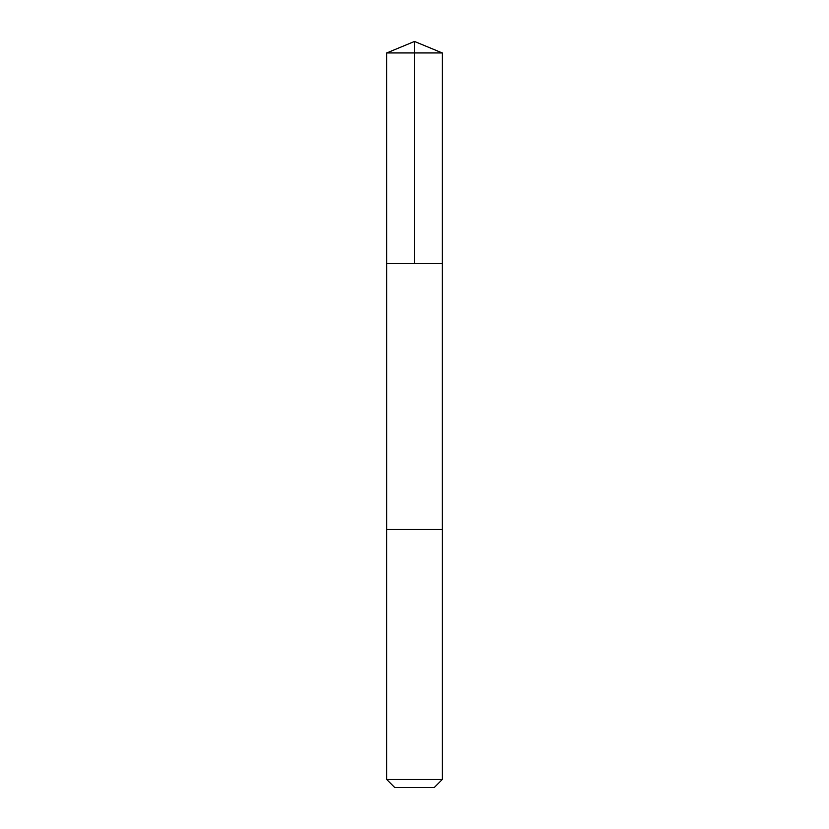 <?xml version="1.0" encoding="UTF-8"?>
<svg xmlns="http://www.w3.org/2000/svg" width="829" height="829" viewBox="0 0 829 829"><rect width="100%" height="100%" fill="white"/><g stroke="black" fill="none" stroke-linecap="round" stroke-linejoin="round"><path stroke-width="1.24" d="M390.127 263.601L442.261 263.601L442.271 52.952L386.728 52.952L386.739 263.601L442.261 263.601L442.261 529.503L386.739 529.503L386.739 263.601L390.127 263.601M442.271 529.503L386.728 529.503L386.728 779.529L442.271 779.529L442.271 529.503M442.271 779.529L434.251 787.55L394.749 787.55L386.728 779.529M414.5 263.601L414.5 41.45L386.728 52.952M414.5 41.45L442.271 52.952"/></g></svg>
